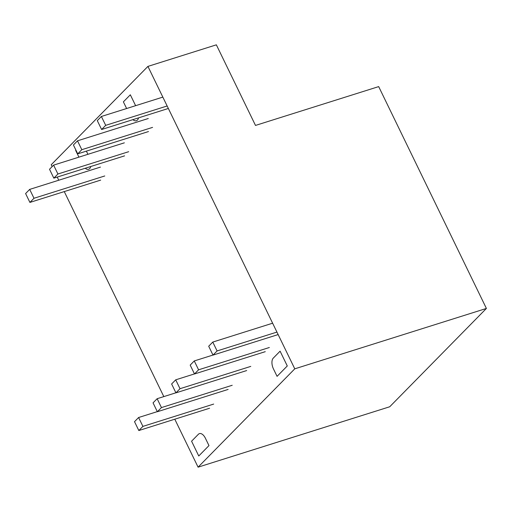<?xml version="1.0" encoding="UTF-8"?>
<svg xmlns="http://www.w3.org/2000/svg" width="512" height="512" viewBox="0 0 512 512"><rect width="100%" height="100%" fill="white"/><g stroke="black" fill="none" stroke-linecap="round" stroke-linejoin="round"><path stroke-width="0.77" d="M294.778 368.832L486.4 308.442L378.682 86.605L255.494 125.427L216.358 44.832L147.923 66.4L294.778 368.832L198.086 467.168L389.709 406.771L486.4 308.442M52.141 166.618L51.232 164.736L147.923 66.4M57.222 177.082L58.758 180.23M64.269 191.59L163.821 396.602M174.79 419.2L198.086 467.168M78.925 157.146L75.648 150.394L75.917 150.125M132.896 119.648A8.614 4.544 -107.5 0 0 136.339 120.736A8.614 4.544 -107.5 0 0 138.534 117.869M135.616 105.683L130.33 94.79L123.379 101.85L126.618 108.518M287.283 365.965L280.096 351.174L273.293 358.099A8.448 4.454 -107.5 0 0 273.478 368.96L277.069 376.352L287.283 365.965M208.973 445.6L198.758 455.987L191.578 441.203L198.387 434.278A8.448 4.454 72.5 0 1 199.437 433.613A8.448 4.454 72.5 0 1 205.382 438.208L208.973 445.6M90.778 166.509A8.614 4.544 72.5 0 1 88.602 169.28A8.614 4.544 72.5 0 1 85.235 168.256M86.381 151.13L87.923 154.31M213.005 355.104L217.088 350.944L212.774 342.074L208.698 346.234L213.005 355.104L278.138 334.573M212.774 342.074L272.621 323.206M217.088 350.944L276.928 332.083M194.502 373.971L198.586 369.805L194.272 360.941L190.189 365.101L194.502 373.971L265.267 351.667M198.586 369.805L269.344 347.507M194.272 360.941L212.979 355.04M180.019 388.698L175.706 379.827L171.622 383.981L175.93 392.858L180.019 388.698L250.778 366.394M175.706 379.827L194.47 373.914M175.93 392.858L246.694 370.554M101.613 129.504L105.696 125.344L101.382 116.474L97.299 120.634L101.613 129.504L168.352 108.474M105.696 125.344L167.142 105.978M101.382 116.474L162.835 97.107M77.728 153.856L81.811 149.69L77.498 140.819L73.421 144.986L77.728 153.856L148.493 131.552M81.811 149.69L152.576 127.386M77.498 140.819L148.262 118.515M138.605 417.51L142.912 426.387L138.822 430.541L134.515 421.664L138.605 417.51L157.306 411.622M138.822 430.541L209.587 408.237M142.912 426.387L213.677 404.083M157.139 398.707L161.446 407.584L157.357 411.731L153.05 402.854L157.139 398.707L175.904 392.794M161.446 407.584L232.211 385.28M157.357 411.731L228.122 389.427M29.69 189.395L33.997 198.272L29.907 202.419L25.6 193.542L29.69 189.395L100.454 167.091M33.997 198.272L104.755 175.968M29.907 202.419L100.672 180.115M53.606 165.126L57.914 174.003L53.824 178.15L49.523 169.274L53.606 165.126L124.371 142.822M57.914 174.003L128.678 151.699M53.824 178.15L124.589 155.853"/></g></svg>
